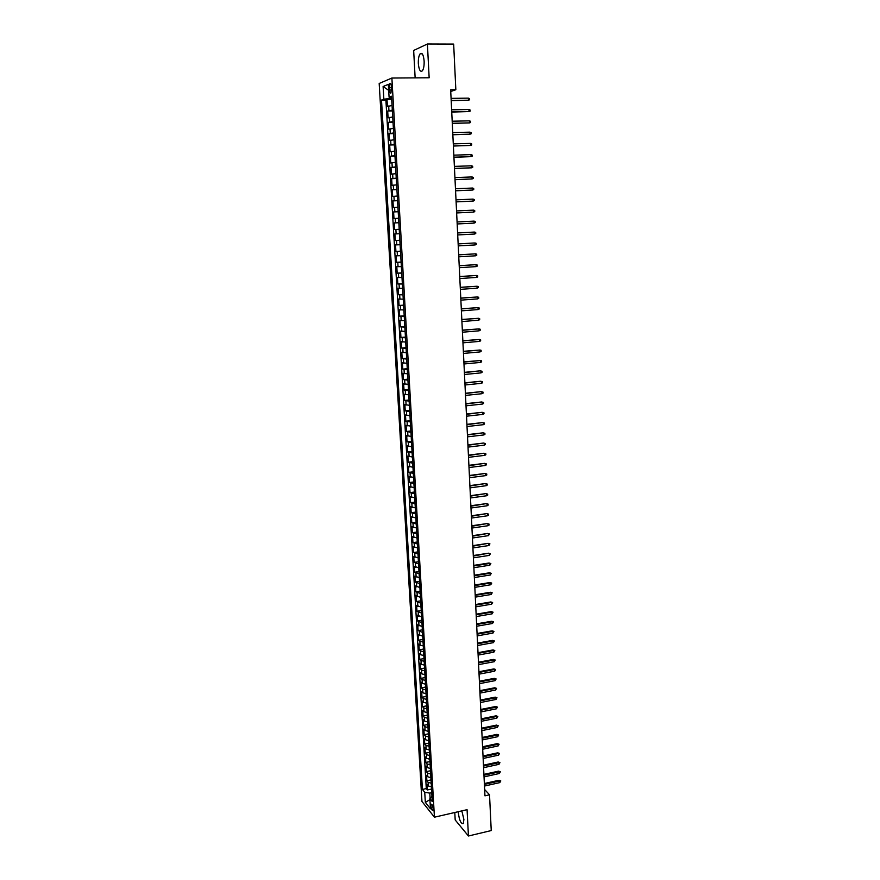 <?xml version="1.0" encoding="UTF-8"?>
<svg xmlns="http://www.w3.org/2000/svg" width="880" height="880" viewBox="0 0 880 880"><rect width="100%" height="100%" fill="white"/><g stroke="black" fill="none" stroke-linecap="round" stroke-linejoin="round"><path stroke-width="1.32" d="M458.293 811.701L458.326 812.845C459.36 820.435 461.021 824.01 463.287 823.57L463.903 819.489L461.824 810.887M424.127 61.083C423.5 54.78 422.169 52.36 420.134 53.801C418.792 55.726 418.198 58.993 418.341 63.602C418.968 69.861 420.299 72.281 422.334 70.851C423.676 68.948 424.27 65.692 424.127 61.083M433.136 808.687C432.696 805.497 432.047 804.001 431.167 804.199L430.936 805.937C431.365 809.116 432.025 810.612 432.905 810.425L433.136 808.687M454.784 812.504L455.191 819.951L468.435 836L491.238 830.566L489.533 794.794L484.66 789.536M379.181 83.468L421.949 801.449L434.434 817.19L391.886 78.034L379.181 83.468M391.886 78.034L429.154 77.77L427.405 44L413.666 50.457L415.14 77.869M392.062 105.523L387.431 106.447L387.024 99.594L391.721 99.528M392.326 110.11L387.695 111.001L392.37 110.924M387.695 111.001L388.091 117.832L392.722 116.974M393.382 128.392L388.762 129.184L388.366 122.375L393.03 122.287M394.042 139.766L389.422 140.492L389.026 133.705L393.69 133.595M394.691 151.096L390.082 151.756L389.686 145.002L394.339 144.881M395.351 162.382L390.742 162.987L390.346 156.255L394.988 156.112M396 173.635L391.391 174.185L390.995 167.475L395.637 167.321M396.649 184.855L392.04 185.339L391.655 178.651L396.275 178.475M397.287 196.02L392.689 196.449L392.304 189.783L396.924 189.596M397.936 207.163L393.338 207.526L392.953 200.882L397.562 200.684M398.574 218.251L393.987 218.559L393.602 211.937L398.2 211.728M399.212 229.317L394.636 229.559L394.24 222.959L398.838 222.728M399.465 233.728L394.889 233.948L395.274 240.515L399.85 240.262M400.103 244.728L395.527 244.893L395.912 251.438L400.477 251.163M400.741 255.695L396.165 255.794L396.55 262.317L401.104 262.042M401.368 266.618L396.803 266.662L397.177 273.163L401.731 272.866M401.995 277.508L397.43 277.497L397.815 283.976L402.358 283.668M402.622 288.354L398.068 288.288L398.442 294.745L402.974 294.426M403.249 299.178L398.695 299.046L399.069 305.481L403.601 305.14M403.876 309.947L399.322 309.771L399.696 316.184L404.217 315.832M404.492 320.694L399.949 320.452L400.323 326.843L404.833 326.48M405.108 331.397L400.576 331.1L400.939 337.469L405.438 337.084M405.724 342.056L401.192 341.704L401.566 348.062L406.054 347.666M406.34 352.693L401.808 352.286L402.182 358.611L406.659 358.204M406.956 363.286L402.424 362.824L402.798 369.127L407.264 368.709M407.561 373.835L403.04 373.329L403.414 379.61L407.869 379.181M408.177 384.362L403.656 383.79L404.019 390.06L408.474 389.609M408.782 394.845L404.261 394.229L404.624 400.466L409.079 400.004M409.387 405.295L404.877 404.624L405.24 410.85L409.673 410.377M409.981 415.712L405.482 414.986L405.845 421.19L410.267 420.706M410.586 426.096L406.087 425.315L406.439 431.497L410.872 430.991M411.18 436.436L406.681 435.611L407.044 441.771L411.455 441.254M411.774 446.743L407.286 445.863L407.649 452.001L412.049 451.484M412.368 457.017L407.88 456.093L408.243 462.209L412.643 461.67M412.962 467.258L408.474 466.279L408.837 472.373L413.226 471.823M413.556 477.466L409.068 476.432L409.431 482.515L413.809 481.954M414.139 487.641L409.662 486.563L410.025 492.613L414.392 492.041M414.722 497.783L410.256 496.65L410.608 502.689L414.975 502.095M415.305 507.881L410.839 506.704L411.191 512.721L415.558 512.116M415.888 517.957L411.433 516.725L411.785 522.72L416.13 522.115M416.471 527.989L412.016 526.713L412.368 532.686L416.702 532.07M417.054 537.999L412.599 536.668L412.94 542.63L417.285 541.992M417.626 547.965L413.182 546.59L413.523 552.53L417.846 551.881M418.198 557.909L413.754 556.479L414.106 562.397L418.418 561.737M418.77 567.809L414.337 566.335L414.678 572.242L418.99 571.571M419.342 577.687L414.909 576.169L415.25 582.043L419.551 581.361M419.914 587.521L415.481 585.959L415.822 591.822L420.123 591.129M420.475 597.333L416.053 595.716L416.394 601.557L420.684 600.853M421.047 607.112L416.625 605.451L416.966 611.27L421.245 610.555M421.608 616.858L417.186 615.142L417.527 620.95L421.795 620.224M422.169 626.56L417.758 624.811L418.088 630.597L422.356 629.86M422.73 636.24L418.319 634.447L418.649 640.211L422.906 639.463M423.28 645.898L420.112 645.172L418.88 644.05L419.21 649.803L423.467 649.044M423.841 655.512L420.673 654.764L419.441 653.62L419.771 659.351L424.017 658.581M424.391 665.093L421.223 664.334L420.002 663.168L420.332 668.877L424.567 668.096M424.941 674.652L421.784 673.871L420.552 672.672L420.882 678.37L425.117 677.578M425.491 684.178L422.334 683.375L421.113 682.154L421.443 687.83L425.656 687.027M426.041 693.671L422.884 692.846L421.663 691.603L421.993 697.268L426.206 696.454M426.591 703.131L423.445 702.295L422.213 701.03L422.543 706.662L426.745 705.837M427.13 712.569L423.984 711.711L422.763 710.413L423.093 716.034L427.284 715.198M427.68 721.963L424.534 721.094L423.313 719.774L423.632 725.373L427.823 724.526M428.219 731.335L425.084 730.444L423.852 729.102L424.182 734.69L428.362 733.832M428.758 740.685L425.623 739.772L424.402 738.408L424.721 743.974L428.901 743.105M429.297 749.991L426.162 749.056L424.941 747.67L425.271 753.225L429.429 752.345M429.836 759.275L426.712 758.329L425.48 756.921L425.81 762.443L429.968 761.563M430.364 768.526L427.24 767.558L426.019 766.128L426.338 771.639L430.496 770.748M430.903 777.755L427.779 776.765L426.558 775.313L426.877 780.802L431.024 779.9M450.747 91.498L455.84 89.738L450.659 89.793L484.957 795.828L489.533 794.794M389.257 87.439L389.411 90.013C389.675 92.587 390.192 93.577 390.962 92.994L391.435 86.548C391.171 83.974 390.654 82.984 389.884 83.578L389.257 87.439L391.49 87.417M431.981 796.389L429.869 798.622L432.278 801.581L391.523 96.239L389.081 97.174L391.6 97.603M429.869 798.622L430.463 808.775L425.337 802.351L424.743 792.297L422.422 789.437L381.502 100.078L383.856 99.176L383.108 86.515L388.333 84.348L389.081 97.174M387.024 99.594L385.891 100.023L426.294 788.579L427.416 789.943L431.552 789.019M431.431 786.94L428.318 785.939L427.097 784.465L427.416 789.943M431.222 783.266L428.098 782.276L426.877 780.802M430.683 774.059L427.57 773.091L426.338 771.639M430.155 764.83L427.031 763.873L425.81 762.443M429.616 755.568L426.492 754.622L425.271 753.225M429.077 746.273L425.953 745.349L424.721 743.974M428.538 736.945L425.403 736.043L424.182 734.69M427.999 727.595L424.864 726.704L423.632 725.373M427.46 718.212L424.314 717.343L423.093 716.034M426.921 708.796L423.764 707.949L422.543 706.662M426.371 699.347L423.225 698.522L421.993 697.268M425.821 689.876L422.664 689.062L421.443 687.83M425.271 680.372L422.114 679.58L420.882 678.37M424.721 670.835L421.564 670.054L420.332 668.877M424.171 661.265L421.003 660.506L419.771 659.351M423.621 651.673L420.442 650.925L419.21 649.803M423.06 642.037L419.881 641.322L418.649 640.211M422.499 632.379L418.088 630.597M421.938 622.688L417.527 620.95M421.377 612.964L416.966 611.27M420.816 603.207L416.394 601.557M420.255 593.417L415.822 591.822M419.683 583.594L415.25 582.043M419.111 573.738L414.678 572.242M418.539 563.849L414.106 562.397M417.967 553.938L413.523 552.53M417.395 543.983L412.94 542.63M416.823 533.995L412.368 532.686M416.24 523.985L411.785 522.72M415.657 513.931L411.191 512.721M415.074 503.844L410.608 502.689M414.491 493.724L410.025 492.613M413.908 483.582L409.431 482.515M413.314 473.396L408.837 472.373M412.731 463.166L408.243 462.209M412.137 452.914L407.649 452.001M411.543 442.629L407.044 441.771M410.938 432.3L406.439 431.497M410.344 421.949L405.845 421.19M409.739 411.554L405.24 410.85M409.145 401.126L404.624 400.466M408.54 390.654L404.019 390.06M407.935 380.16L403.414 379.61M407.319 369.622L402.798 369.127M406.714 359.051L402.182 358.611M406.098 348.436L401.566 348.062M405.482 337.799L400.939 337.469M404.866 327.118L400.323 326.843M404.25 316.393L399.696 316.184M403.623 305.646L399.069 305.481M402.996 294.855L398.442 294.745M402.38 284.02L397.815 283.976M401.753 273.152L397.177 273.163M401.115 262.251L396.55 262.317M400.488 251.306L395.912 251.438M399.85 240.328L395.274 240.515M394.24 222.959L398.827 222.684M393.602 211.937L398.189 211.607M392.953 200.882L397.551 200.486M392.304 189.783L396.902 189.321M391.655 178.651L396.253 178.123M390.995 167.475L395.604 166.892M390.346 156.255L394.955 155.617M389.686 145.002L394.306 144.298M389.026 133.705L393.646 132.946M388.366 122.375L392.986 121.55M389.356 97.229L389.433 98.604L383.856 99.176M391.666 98.571L389.433 98.604M427.405 44L453.662 44.088L455.84 89.738M468.435 836L467.071 809.677L434.434 817.19M431.761 792.682L429.803 793.122L430.111 798.38M385.891 100.023L381.502 100.078M426.294 788.579L422.422 789.437M424.743 792.297L429.803 793.122M388.674 90.332L383.108 86.515M425.337 802.351L429.935 799.667M451.187 100.661L468.501 100.199L451.176 100.441M468.402 98.142L469.59 98.637L469.634 99.77L468.501 100.199L468.402 98.142L451.077 98.373M451.748 112.068L469.018 111.562L451.737 111.87M468.93 109.527L470.107 110L470.162 111.133L469.018 111.562L468.93 109.527L451.638 109.813M452.298 123.431L469.546 122.892L452.287 123.255M469.447 120.857L470.624 121.33L470.679 122.463L469.546 122.892L469.447 120.857L452.188 121.209M452.848 134.761L470.063 134.178L452.837 134.596M469.964 132.154L471.141 132.616L471.196 133.738L470.063 134.178L469.964 132.154L452.738 132.561M453.398 146.047L470.58 145.431L453.387 145.904M470.481 143.407L471.658 143.858L471.702 144.98L470.58 145.431L470.481 143.407L453.288 143.88M453.948 157.3L471.097 156.64L453.937 157.179M470.998 154.627L472.164 155.067L472.219 156.189L471.097 156.64L470.998 154.627L453.838 155.155M454.487 168.509L471.603 167.816L454.487 168.399M471.515 165.803L472.681 166.232L472.725 167.343L471.603 167.816L471.515 165.803L454.388 166.386M455.026 179.674L472.12 178.948L455.026 179.597M472.021 176.946L473.187 177.364L473.242 178.475L472.12 178.948L472.021 176.946L454.927 177.584M455.576 190.806L472.626 190.036L455.565 190.74M472.538 188.045L473.693 188.452L473.748 189.563L472.626 190.036L472.538 188.045L455.466 188.738M456.115 201.894L473.132 201.091L456.104 201.85M473.044 199.1L474.199 199.507L474.254 200.607L473.132 201.091L473.044 199.1L456.016 199.859M456.643 212.949L473.638 212.102L456.643 212.927M473.55 210.122L474.705 210.518L474.749 211.618L473.638 212.102L473.55 210.122L456.544 210.936M474.056 221.111L475.2 221.496L475.255 222.585L474.144 223.08L457.182 223.96L474.144 223.08L474.056 221.111L457.083 221.969M474.639 234.025L475.75 233.519L475.706 232.43L474.551 232.056L474.639 234.025L457.721 234.949M473.825 232.089L457.622 232.969L473.825 232.089M475.145 244.926L476.256 244.42L476.201 243.331L475.057 242.968L475.145 244.926L458.249 245.905M474.331 242.979L458.15 243.914L474.331 242.979M475.64 255.794L476.751 255.277L476.696 254.188L475.552 253.836L475.64 255.794L458.777 256.828M458.678 254.87L475.552 253.836L458.678 254.815M476.135 266.618L477.246 266.101L477.191 265.023L476.047 264.671L476.135 266.618L459.305 267.707M459.217 265.76L476.047 264.671L459.206 265.683M476.63 277.409L477.741 276.881L477.686 275.803L476.542 275.473L476.63 277.409L459.833 278.553M459.734 276.606L476.542 275.473L459.734 276.518M477.125 288.167L478.225 287.628L478.181 286.561L477.037 286.231L477.125 288.167L460.361 289.366M460.262 287.419L477.037 286.231L460.262 287.32M477.62 298.881L478.72 298.342L478.665 297.275L477.532 296.956L477.62 298.881L460.878 300.135M460.79 298.199L477.532 296.956L460.779 298.078M478.115 309.562L479.204 309.012L479.16 307.945L478.027 307.637L478.115 309.562L461.406 310.86M461.307 308.935L478.027 307.637L461.307 308.792M478.599 320.199L479.688 319.649L479.644 318.593L478.511 318.285L478.599 320.199L461.923 321.563M461.824 319.638L478.511 318.285L461.824 319.484M479.083 330.814L480.172 330.253L480.128 329.197L478.995 328.9L479.083 330.814L462.44 332.222M462.352 330.297L478.995 328.9L462.341 330.132M479.567 341.385L480.656 340.824L480.612 339.768L479.479 339.482L479.567 341.385L462.957 342.837M462.869 340.934L479.479 339.482L462.858 340.736M480.051 351.923L481.14 351.351L481.096 350.295L479.963 350.02L480.051 351.923L463.474 353.43M463.375 351.527L479.963 350.02L463.364 351.318M480.535 362.417L481.624 361.845L481.569 360.8L480.447 360.536L480.535 362.417L463.98 363.979M463.892 362.087L480.447 360.536L463.881 361.856M464.398 372.603L480.205 370.832L482.053 371.261L480.931 370.997L481.019 372.878L464.497 374.495M480.205 370.832L464.387 372.361M482.053 371.261L482.097 372.306L481.019 372.878M464.915 383.086L480.689 381.249L482.526 381.689L481.404 381.436L481.492 383.317L465.003 384.978M480.689 381.249L464.904 382.833M482.526 381.689L482.57 382.723L481.492 383.317M465.421 393.536L481.162 391.633L482.999 392.084L481.888 391.842L481.976 393.712L465.509 395.417M481.162 391.633L465.41 393.261M482.999 392.084L483.054 393.118L481.976 393.712M465.927 403.953L481.646 401.984L483.472 402.435L482.361 402.204L482.449 404.063L466.015 405.823M481.646 401.984L465.916 403.656M483.472 402.435L483.527 403.469L482.449 404.063M466.433 414.337L482.119 412.302L483.945 412.764L482.834 412.533L482.922 414.392L466.521 416.196M482.119 412.302L466.411 414.029M483.945 412.764L484 413.787L482.922 414.392M466.928 424.677L482.592 422.587L484.418 423.049L483.307 422.829L483.395 424.677L467.027 426.536M482.592 422.587L466.917 424.347M484.418 423.049L484.462 424.072L483.395 424.677M467.434 434.995L483.065 432.828L484.891 433.301L483.78 433.092L483.868 434.94L467.522 436.843M483.065 432.828L467.412 434.643M484.891 433.301L484.935 434.324L483.868 434.94M467.929 445.269L483.538 443.047L485.353 443.52L484.253 443.322L484.33 445.159L468.017 447.117M483.538 443.047L467.918 444.906M485.353 443.52L485.397 444.543L484.33 445.159M468.435 455.51L484 453.222L485.815 453.706L484.715 453.519L484.803 455.345L468.523 457.347M484 453.222L468.413 455.125M485.815 453.706L485.87 454.718L484.803 455.345M468.93 465.718L484.473 463.375L486.288 463.859L485.188 463.672L485.265 465.498L469.018 467.544M484.473 463.375L468.908 465.322M486.288 463.859L486.332 464.871L485.265 465.498M469.425 475.882L484.935 473.484L486.75 473.979L485.65 473.803L485.727 475.618L469.513 477.719M484.935 473.484L469.403 475.475M486.75 473.979L486.794 474.98L485.727 475.618M469.909 486.024L485.397 483.56L487.212 484.055L486.112 483.89L486.189 485.705L469.997 487.85M485.397 483.56L469.887 485.606M487.212 484.055L487.256 485.067L486.189 485.705M470.404 496.133L485.859 493.603L487.663 494.109L486.574 493.955L486.651 495.759L470.492 497.948M485.859 493.603L470.382 495.693M487.663 494.109L487.718 495.11L486.651 495.759M470.888 506.198L486.321 503.613L488.125 504.13L487.036 503.976L487.113 505.78L470.976 508.013M486.321 503.613L470.866 505.747M488.125 504.13L488.169 505.131L487.113 505.78M471.383 516.241L486.783 513.601L488.576 514.118L487.487 513.975L487.575 515.768L471.471 518.045M486.783 513.601L471.361 515.768M488.576 514.118L488.631 515.108L487.575 515.768M471.867 526.251L487.234 523.545L489.038 524.062L487.949 523.93L488.026 525.723L471.955 528.044M487.234 523.545L471.845 525.756M489.038 524.062L489.082 525.063L488.026 525.723M472.351 536.217L487.696 533.456L489.489 533.984L488.4 533.852L488.488 535.645L472.439 538.01M487.696 533.456L472.329 535.711M489.489 533.984L488.488 535.645M472.835 546.161L488.147 543.334L489.94 543.873L488.862 543.752L488.939 545.534L472.923 547.943M488.147 543.334L472.813 545.644M489.94 543.873L488.939 545.534M473.319 556.061L488.598 553.19L490.391 553.729L489.313 553.608L489.39 555.39L473.396 557.843M488.598 553.19L473.286 555.533M490.391 553.729L489.39 555.39M473.792 565.939L489.764 563.442L489.049 563.002L490.842 563.552L489.764 563.442L489.841 565.213L473.88 567.71M489.049 563.002L473.77 565.389M490.842 563.552L489.841 565.213M474.276 575.784L490.215 573.243L489.5 572.792L491.293 573.342L490.215 573.243L490.292 575.003L474.353 577.544M489.5 572.792L474.243 575.212M491.293 573.342L490.292 575.003M474.749 585.585L490.655 583.011L489.951 582.538L491.733 583.099L490.655 583.011L490.743 584.76L474.837 587.356M489.951 582.538L474.716 585.013M491.733 583.099L490.743 584.76M475.222 595.364L491.106 592.735L490.402 592.262L492.184 592.823L491.106 592.735L491.183 594.484L475.31 597.124M490.402 592.262L475.2 594.77M492.184 592.823L491.183 594.484M475.695 605.11L491.557 602.437L490.842 601.953L492.624 602.514L491.557 602.437L491.634 604.186L475.783 606.859M490.842 601.953L475.673 604.505M492.624 602.514L491.634 604.186M476.168 614.823L491.997 612.117L491.293 611.611L493.064 612.183L491.997 612.117L492.074 613.855L476.256 616.572M491.293 611.611L476.135 614.196M493.064 612.183L492.074 613.855M476.641 624.503L492.437 621.753L491.733 621.236L493.504 621.808L492.437 621.753L492.514 623.48L476.729 626.241M491.733 621.236L476.608 623.865M493.504 621.808L492.514 623.48M477.103 634.161L492.877 631.356L492.173 630.828L493.944 631.411L492.877 631.356L492.954 633.083L477.191 635.888M492.173 630.828L477.081 633.501M493.944 631.411L492.954 633.083M477.576 643.775L493.317 640.937L492.613 640.398L494.384 640.981L493.317 640.937L493.394 642.653L477.664 645.502M492.613 640.398L477.543 643.104M494.384 640.981L493.394 642.653M478.038 653.367L493.757 650.485L493.053 649.924L494.813 650.518L493.757 650.485L493.834 652.201L478.126 655.083M493.053 649.924L478.005 652.685M494.813 650.518L493.834 652.201M478.511 662.915L494.197 660L493.493 659.428L495.253 660.033L494.197 660L494.274 661.705L478.588 664.631M493.493 659.428L478.467 662.222M495.253 660.033L494.274 661.705M478.973 672.441L494.626 669.482L493.922 668.91L495.682 669.504L494.626 669.482L494.703 671.187L479.05 674.157M493.922 668.91L478.929 671.737M495.682 669.504L494.703 671.187M479.435 681.945L495.066 678.942L494.362 678.348L496.122 678.953L495.066 678.942L495.143 680.636L479.512 683.65M494.362 678.348L479.391 681.219M496.122 678.953L495.143 680.636M479.886 691.405L495.495 688.358L494.791 687.764L496.551 688.369L495.495 688.358L495.572 690.052L479.974 693.11M494.791 687.764L479.853 690.668M496.551 688.369L495.572 690.052M480.348 700.843L495.924 697.752L495.22 697.136L496.98 697.763L495.924 697.752L496.001 699.446L480.425 702.537M495.22 697.136L480.315 700.084M496.98 697.763L496.001 699.446M480.799 710.248L496.353 707.124L495.649 706.497L497.409 707.113L496.353 707.124L496.43 708.807L480.887 711.931M495.649 706.497L480.766 709.478M497.409 707.113L496.43 708.807M481.261 719.62L496.782 716.452L496.078 715.814L497.827 716.441L496.782 716.452L496.859 718.135L481.338 721.303M496.078 715.814L481.217 718.839M497.827 716.441L496.859 718.135M481.712 728.959L497.211 725.758L496.507 725.109L498.256 725.736L497.211 725.758L497.288 727.43L481.8 730.642M496.507 725.109L481.679 728.167M498.256 725.736L497.288 727.43M482.163 738.276L497.64 735.031L496.936 734.371L498.685 735.009L497.64 735.031L497.717 736.703L482.251 739.948M496.936 734.371L482.13 737.473M498.685 735.009L497.717 736.703M482.614 747.56L498.058 744.282L497.365 743.6L499.103 744.249L498.058 744.282L498.135 745.943L482.702 749.221M497.365 743.6L482.581 746.746M499.103 744.249L498.135 745.943M483.065 756.811L498.487 753.5L497.783 752.807L499.521 753.456L498.487 753.5L498.564 755.15L483.153 758.472M497.783 752.807L483.021 755.986M499.521 753.456L498.564 755.15M483.516 766.04L498.905 762.685L498.212 761.981L499.939 762.641L498.905 762.685L498.982 764.335L483.593 767.69M498.212 761.981L483.472 765.193M499.939 762.641L498.982 764.335M483.967 775.236L499.323 771.837L498.63 771.133L500.357 771.793L499.323 771.837L499.4 773.487L484.044 776.886M498.63 771.133L483.923 774.378M500.357 771.793L499.4 773.487M484.407 784.399L499.741 780.967L499.048 780.252L500.775 780.912L499.741 780.967L499.818 782.606L484.484 786.049M499.048 780.252L484.363 783.53M500.775 780.912L499.818 782.606M388.938 110.572L388.674 105.996M428.318 785.939L428.098 782.276M427.779 776.765L427.57 773.091M427.24 767.558L427.031 763.873M426.712 758.329L426.492 754.622M426.162 749.056L425.953 745.349M425.623 739.772L425.403 736.043M425.084 730.444L424.864 726.704M424.534 721.094L424.314 717.343M423.984 711.711L423.764 707.949M423.445 702.295L423.225 698.522M422.884 692.846L422.664 689.062M422.334 683.375L422.114 679.58M421.784 673.871L421.564 670.054M421.223 664.334L421.003 660.506M420.673 654.764L420.442 650.925M420.112 645.172L419.881 641.322M419.551 635.536L419.32 631.675M418.99 625.878L418.759 622.006M418.418 616.187L418.198 612.304M417.857 606.463L417.626 602.558M417.285 596.706L417.054 592.79M416.713 586.916L416.482 582.989M416.141 577.093L415.91 573.166M415.569 567.248L415.338 563.299M414.986 557.359L414.755 553.399M414.414 547.448L414.183 543.466M413.831 537.493L413.6 533.5M413.248 527.505L413.017 523.512M412.665 517.495L412.434 513.48M412.082 507.441L411.84 503.415M411.488 497.365L411.257 493.317M410.905 487.245L410.663 483.186M410.311 477.092L410.069 473.022M409.717 466.906L409.475 462.825M409.123 456.687L408.881 452.595M408.518 446.435L408.287 442.321M407.924 436.15L407.682 432.025M407.319 425.832L407.077 421.685M406.714 415.47L406.472 411.312M406.109 405.075L405.867 400.906M405.504 394.647L405.262 390.467M404.888 384.186L404.646 379.995M404.283 373.692L404.041 369.479M403.667 363.154L403.425 358.93M403.051 352.583L402.809 348.348M402.435 341.979L402.182 337.722M401.808 331.331L401.566 327.074M401.192 320.661L400.939 316.371M400.565 309.947L400.312 305.646M399.938 299.189L399.685 294.877M399.311 288.398L399.058 284.075M398.673 277.574L398.42 273.229M398.046 266.706L397.793 262.35M397.408 255.805L397.155 251.438M396.77 244.871L396.517 240.482M396.132 233.893L395.879 229.493M395.483 222.871L395.23 218.46M394.845 211.816L394.581 207.383M394.196 200.728L393.943 196.284M393.547 189.596L393.283 185.13M392.898 178.42L392.634 173.943M392.238 167.211L391.985 162.723M391.589 155.969L391.325 151.459M390.929 144.672L390.665 140.151M390.269 133.342L390.005 128.799M389.609 121.979L389.345 117.414M391.6 89.991L389.411 90.013M422.202 53.801L420.134 53.801M390.665 83.567L389.884 83.578"/></g></svg>
